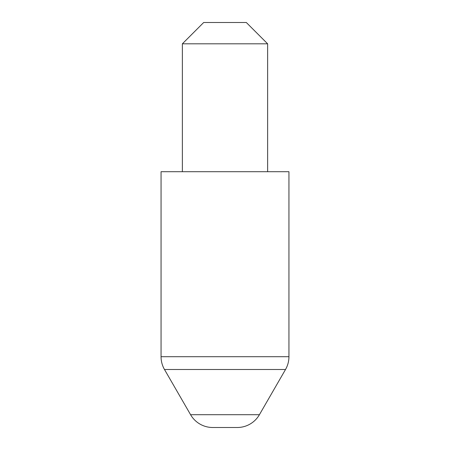 <?xml version="1.0" encoding="UTF-8"?>
<svg xmlns="http://www.w3.org/2000/svg" width="450" height="450" viewBox="0 0 450 450"><rect width="100%" height="100%" fill="white"/><g stroke="black" fill="none" stroke-linecap="round" stroke-linejoin="round"><path stroke-width="0.67" d="M161.055 356.698L288.945 356.698L288.945 171.709L161.055 171.709L161.055 356.698A25.577 25.577 0 0 0 164.481 369.489L190.586 414.709A25.577 25.577 0 0 0 212.743 427.5L237.257 427.5A25.577 25.577 0 0 0 259.414 414.709L285.519 369.489L164.481 369.489M288.945 356.698A25.577 25.577 0 0 1 285.519 369.489M182.368 43.813L203.687 22.5L246.313 22.5L267.632 43.813L182.368 43.813L182.368 171.709M267.632 43.813L267.632 171.709M190.586 414.709L259.414 414.709"/></g></svg>
